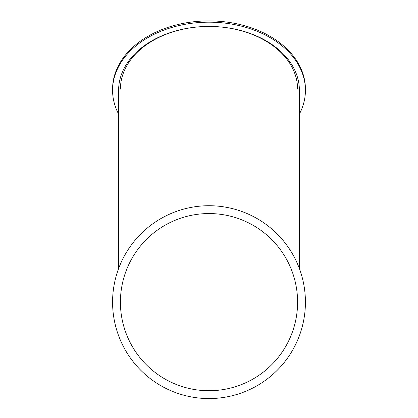 <?xml version="1.0" encoding="UTF-8"?>
<svg xmlns="http://www.w3.org/2000/svg" width="418" height="418" viewBox="0 0 418 418"><rect width="100%" height="100%" fill="white"/><g stroke="black" fill="none" stroke-linecap="round" stroke-linejoin="round"><path stroke-width="0.63" d="M112.578 302.141A96.422 96.422 0 0 1 257.211 218.64A96.422 96.422 0 0 1 257.211 385.647A96.422 96.422 0 0 1 112.578 302.141M120.415 302.141A88.585 88.585 0 0 1 253.292 225.422A88.585 88.585 0 0 1 253.292 378.865A88.585 88.585 0 0 1 120.415 302.141M297.585 89.081A88.585 62.643 180 0 0 209 26.438A88.585 62.643 180 0 0 120.415 89.081M305.422 90.361L305.422 89.081A96.422 68.181 180 0 0 209 20.9A96.422 68.181 180 0 0 112.578 89.081L112.578 90.361A96.422 68.181 0 0 1 209 22.18A96.422 68.181 0 0 1 305.422 90.361A96.422 68.181 0 0 1 299.392 114.083M299.392 268.591L299.392 90.361A90.392 63.917 180 0 0 209 26.438A90.392 63.917 180 0 0 118.607 90.361L118.607 268.591M118.607 114.083A96.422 68.181 0 0 1 112.578 90.361"/></g></svg>
